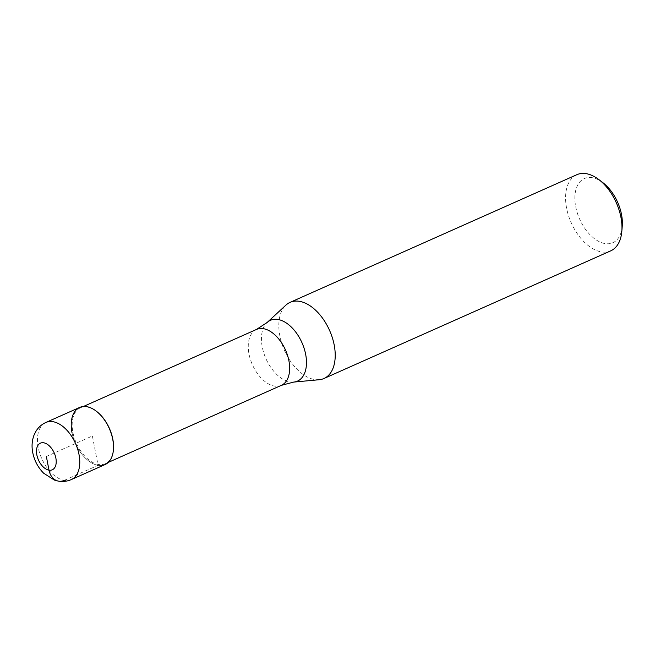 <?xml version="1.0" encoding="UTF-8"?>
<svg xmlns="http://www.w3.org/2000/svg" width="655" height="655" viewBox="0 0 655 655"><rect width="100%" height="100%" fill="white"/><g stroke="black" fill="none" stroke-linecap="round" stroke-linejoin="round"><path stroke-width="0.49" stroke-dasharray="3.27 2.46" d="M79.664 407.435A31.26 18.504 -114 0 0 72.009 432.627A31.26 18.504 -114 0 0 105.087 464.542M113.438 449.576A30.597 18.111 66 0 1 105.299 463.724A30.597 18.111 66 0 1 72.926 432.48A30.597 18.111 66 0 1 80.418 407.819A30.597 18.111 66 0 1 96.367 411.242M113.413 449.838A31.26 18.504 66 0 1 94.189 464.19A31.26 18.504 66 0 1 72.009 432.627M319.206 379.728A41.674 24.669 66 0 1 279.873 335.95A41.674 24.669 66 0 1 285.973 305.083M576.834 174.705A41.674 24.669 -114 0 0 566.624 208.298A41.674 24.669 -114 0 0 610.73 250.849M602.87 182.655A35.108 20.788 -114 0 0 575.737 206.849A35.108 20.788 -114 0 0 600.651 242.301A35.108 20.788 -114 0 0 622.25 226.18M64.321 480.352L98.078 465.328L92.371 435.984L46.349 456.478M71.329 479.566A31.26 18.504 66 0 1 38.252 447.652A31.26 18.504 66 0 1 45.907 422.459M256.514 329.432A30.597 18.111 -114 0 0 249.023 354.093A30.597 18.111 -114 0 0 281.396 385.328M293.686 382.086A33.274 19.699 66 0 1 262.278 347.117A33.274 19.699 66 0 1 267.15 322.473M108.28 462.397L105.299 463.724M83.39 406.493L80.418 407.819"/><path stroke-width="0.98" d="M72.009 432.627A31.26 18.504 66 0 1 96.162 411.086A31.26 18.504 66 0 1 112.742 439.349A31.26 18.504 -114 0 0 79.664 407.435L45.907 422.459A31.26 18.504 66 0 1 78.985 454.374A31.26 18.504 66 0 1 71.329 479.566L105.087 464.542A31.26 18.504 -114 0 0 112.742 439.349A31.26 18.504 66 0 1 113.413 449.838L113.462 449.322A30.597 18.111 66 0 1 113.438 449.576M96.367 411.242A30.597 18.111 66 0 1 96.572 411.397A30.597 18.111 66 0 1 112.799 439.063A30.597 18.111 66 0 1 113.462 449.322M256.514 329.432L267.15 322.473L285.973 305.083A41.674 24.669 66 0 1 290.083 302.364A41.674 24.669 66 0 1 334.181 344.915A41.674 24.669 66 0 1 323.971 378.5A41.674 24.669 66 0 1 319.206 379.728L293.686 382.086L281.396 385.328A30.597 18.111 -114 0 0 288.888 360.668A30.597 18.111 -114 0 0 256.514 329.432L83.39 406.493M323.971 378.5L610.73 250.849A41.674 24.669 -114 0 0 621.832 231.24A41.674 24.669 -114 0 0 620.932 217.255A41.674 24.669 -114 0 0 598.834 179.576A41.674 24.669 -114 0 0 576.834 174.705L290.083 302.364M621.832 231.24L622.25 226.18A35.108 20.788 -114 0 0 621.489 214.398A35.108 20.788 -114 0 0 602.87 182.655L598.834 179.576M46.349 456.478L49.01 470.167A16.67 12.519 99.4 0 0 64.321 480.352M55.855 458.05A14.59 8.638 66 0 1 49.01 470.167A14.59 8.638 66 0 1 36.844 454.906A14.59 8.638 66 0 1 43.68 442.788A14.59 8.638 66 0 1 55.855 458.05M267.15 322.473A33.274 19.699 66 0 1 289.043 325.011A33.274 19.699 66 0 1 305.648 354.281A33.274 19.699 66 0 1 293.686 382.086M45.907 422.459C41.814 424.325 38.539 427.183 36.09 431.039L34.085 434.969C31.956 440.553 31.514 446.44 32.75 452.63C34.379 460.621 38.006 467.474 43.623 473.188L54.373 480.074L58.377 481.122C62.88 481.892 67.195 481.368 71.329 479.566M96.572 411.397L96.162 411.086M281.396 385.328L108.28 462.397"/></g></svg>
